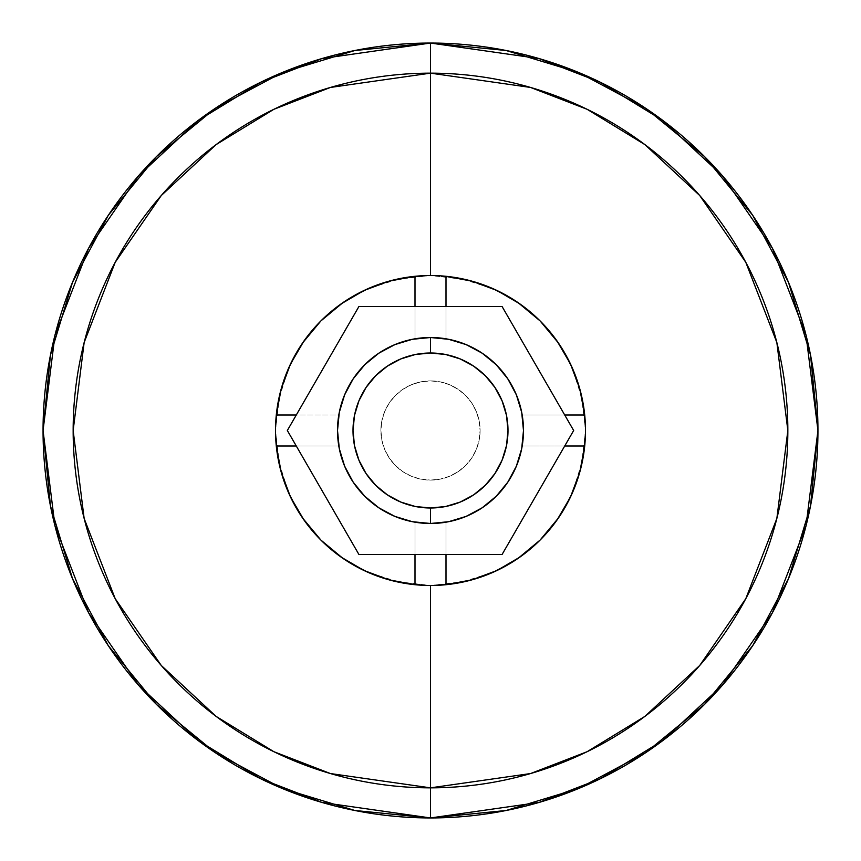 <?xml version="1.0" encoding="UTF-8"?>
<svg xmlns="http://www.w3.org/2000/svg" width="861" height="861" viewBox="0 0 861 861"><rect width="100%" height="100%" fill="white"/><g stroke="black" fill="none" stroke-linecap="round" stroke-linejoin="round"><path stroke-width="0.65" stroke-dasharray="4.3 3.23" d="M645.653 752.729L578.775 788.461L506.085 810.502L430.5 817.95A387.45 387.45 0 0 0 817.95 430.5A387.45 387.45 0 0 0 430.5 43.05A387.45 387.45 0 0 1 817.95 430.5A387.45 387.45 0 0 1 430.5 817.95L354.915 810.502L282.225 788.461L215.142 752.579M482.795 576.396L493.041 572.296L460.732 582.499L430.5 585.48A154.98 154.98 0 0 0 585.48 430.5A154.98 154.98 0 0 0 430.5 275.52A154.98 154.98 0 0 0 275.52 430.5A154.98 154.98 0 0 0 430.5 585.48L395.231 581.412M445.998 522.186A92.988 92.988 0 0 0 522.186 445.998A92.988 92.988 0 0 1 445.998 522.186L445.998 554.484L445.998 522.186L459.925 518.709L445.998 522.186L445.998 584.705L445.998 522.186M415.002 522.186A92.988 92.988 0 0 1 338.814 445.998A92.988 92.988 0 0 0 415.002 522.186L401.075 518.709L387.859 513.134L375.644 505.59L364.752 496.248L355.41 485.356L347.866 473.141L342.291 459.925L338.814 445.998L296.281 445.998L338.814 445.998L342.291 459.925L347.866 473.141L355.41 485.356L364.752 496.248L375.644 505.59L387.859 513.134L401.075 518.709L415.002 522.186L415.002 584.705L415.002 522.186M522.186 445.998L518.709 459.925L513.134 473.141L505.59 485.356L496.248 496.248L485.356 505.59L473.141 513.134L459.925 518.709L473.141 513.134L485.356 505.59L496.248 496.248L505.59 485.356L513.134 473.141L518.709 459.925L522.186 445.998L584.705 445.998L522.186 445.998M338.814 415.002A92.988 92.988 0 0 1 415.002 338.814A92.988 92.988 0 0 0 338.814 415.002L342.291 401.075L347.866 387.859L355.41 375.644L364.752 364.752L375.644 355.41L387.859 347.866L401.075 342.291L415.002 338.814L415.002 306.516L415.002 338.814L401.075 342.291L387.859 347.866L375.644 355.41L364.752 364.752L355.41 375.644L347.866 387.859L342.291 401.075L338.814 415.002L276.295 415.002L338.814 415.002M445.998 338.814A92.988 92.988 0 0 1 522.186 415.002A92.988 92.988 0 0 0 445.998 338.814L459.925 342.291L473.141 347.866L485.356 355.41L496.248 364.752L505.59 375.644L513.134 387.859L518.709 401.075L522.186 415.002L564.719 415.002L522.186 415.002L518.709 401.075L513.134 387.859L505.59 375.644L496.248 364.752L485.356 355.41L473.141 347.866L459.925 342.291L445.998 338.814L445.998 276.295L445.998 338.814M215.347 108.271L282.225 72.539L354.915 50.498L430.5 43.05L506.085 50.498L578.775 72.539L645.858 108.421M752.654 215.239L788.461 282.225L810.502 354.915L817.95 430.5L810.502 506.085L788.461 578.775L752.783 645.556M108.346 645.761L72.539 578.775L50.498 506.085L43.05 430.5L50.498 354.915L72.539 282.225L108.217 215.444M584.705 415.002L522.186 415.002L584.705 415.002M415.002 276.295L415.002 338.814L415.002 276.295M378.205 284.604L367.959 288.704L400.268 278.501L430.5 275.52A154.98 154.98 0 0 0 275.52 430.5A154.98 154.98 0 0 0 430.5 585.48A154.98 154.98 0 0 1 276.295 445.998L338.814 445.998L276.295 445.998A154.98 154.98 0 0 0 430.5 585.48A154.98 154.98 0 0 0 585.48 430.5A154.98 154.98 0 0 0 430.5 275.52L465.769 279.588M430.629 43.05L430.5 43.05A387.45 387.45 0 0 0 43.05 430.5A387.45 387.45 0 0 0 430.5 817.95A387.45 387.45 0 0 1 43.05 430.5A387.45 387.45 0 0 1 430.5 43.05A387.45 387.45 0 0 0 43.05 430.5A387.45 387.45 0 0 0 430.5 817.95A387.45 387.45 0 0 0 817.95 430.5A387.45 387.45 0 0 0 430.5 43.05L430.371 43.05M482.795 284.604L493.041 288.704L460.732 278.501L430.5 275.52L395.231 279.588M518.085 302.641L510.218 297.594L516.6 301.641L540.213 321.045M558.358 342.915L563.406 350.782L559.359 344.4L539.955 320.787M576.396 378.205L572.296 367.959L582.499 400.268L585.48 430.5L581.412 465.769M576.396 482.795L572.296 493.041L582.499 460.732L585.48 430.5L581.412 395.231M558.358 518.085L563.406 510.218L559.359 516.6L539.955 540.213M518.085 558.358L510.218 563.406L516.6 559.359L540.213 539.955M378.205 576.396L367.959 572.296L400.268 582.499L430.5 585.48L465.769 581.412M342.915 558.358L350.782 563.406L344.4 559.359L320.787 539.955M302.641 518.085L297.594 510.218L301.641 516.6L321.045 540.213M284.604 482.795L288.704 493.041L278.501 460.732L275.52 430.5L279.588 395.231M284.604 378.205L288.704 367.959L278.501 400.268L275.52 430.5L279.588 465.769M302.641 342.915L297.594 350.782L301.641 344.4L321.045 320.787M342.915 302.641L350.782 297.594L344.4 301.641L320.787 321.045M446.03 276.306A154.98 154.98 0 0 1 472.032 281.192A154.98 154.98 0 0 0 446.03 276.306M579.808 388.968A154.98 154.98 0 0 1 584.694 414.97A154.98 154.98 0 0 0 579.808 388.968M584.694 446.03A154.98 154.98 0 0 1 579.808 472.032A154.98 154.98 0 0 0 584.694 446.03M472.032 579.808A154.98 154.98 0 0 1 446.03 584.694A154.98 154.98 0 0 0 472.032 579.808M276.295 415.002A154.98 154.98 0 0 1 430.5 275.52A154.98 154.98 0 0 0 276.295 415.002M430.5 480.094A49.594 49.594 0 0 0 480.094 430.5A49.594 49.594 0 0 0 430.5 380.906A49.594 49.594 0 0 1 480.094 430.5A49.594 49.594 0 0 1 430.5 480.094L420.825 479.136L411.526 476.316L402.948 471.731L395.436 465.564L389.269 458.052L384.684 449.474L381.864 440.175L380.906 430.5L381.864 420.825L384.684 411.526L389.269 402.948L395.436 395.436L402.948 389.269L411.526 384.684L420.825 381.864L430.5 380.906L440.175 381.864L449.474 384.684L458.052 389.269L465.564 395.436L471.731 402.948L476.316 411.526L479.136 420.825L480.094 430.5L479.136 440.175L476.316 449.474L471.731 458.052L465.564 465.564L458.052 471.731L449.474 476.316L440.175 479.136L430.5 480.094A49.594 49.594 0 0 1 380.906 430.5A49.594 49.594 0 0 1 430.5 380.906A49.594 49.594 0 0 0 380.906 430.5A49.594 49.594 0 0 0 430.5 480.094L440.175 479.136L449.474 476.316L458.052 471.731L465.564 465.564L471.731 458.052L476.316 449.474L479.136 440.175L480.094 430.5L479.136 420.825L476.316 411.526L471.731 402.948L465.564 395.436L458.052 389.269L449.474 384.684L440.175 381.864L430.5 380.906L420.825 381.864L411.526 384.684L402.948 389.269L395.436 395.436L389.269 402.948L384.684 411.526L381.864 420.825L380.906 430.5L381.864 440.175L384.684 449.474L389.269 458.052L395.436 465.564L402.948 471.731L411.526 476.316L420.825 479.136L430.5 480.094M430.5 523.488A92.988 92.988 0 0 0 523.488 430.5A92.988 92.988 0 0 0 430.5 337.512A92.988 92.988 0 0 0 337.512 430.5A92.988 92.988 0 0 0 430.5 523.488M502.081 554.484L573.663 430.5L502.081 306.516L358.919 306.516L287.337 430.5L358.919 554.484L502.081 554.484L358.919 554.484L287.337 430.5L358.919 306.516L502.081 306.516L573.663 430.5L502.081 554.484"/><path stroke-width="1.29" d="M584.705 445.998A154.98 154.98 0 0 1 415.002 584.705L415.002 554.484L415.002 584.705A154.98 154.98 0 0 1 276.295 445.998L281.192 472.054L290.469 496.905L303.836 519.807L320.916 540.084L341.193 557.164L364.095 570.531L388.946 579.808L415.002 584.705A154.98 154.98 0 0 0 445.998 584.705L472.054 579.808L496.905 570.531L519.807 557.164L540.084 540.084L557.164 519.807L570.531 496.905L579.808 472.054L584.705 445.998L564.719 445.998L584.705 445.998A154.98 154.98 0 0 0 584.705 415.002A154.98 154.98 0 0 1 584.705 445.998M445.998 276.295A154.98 154.98 0 0 1 584.705 415.002L579.808 388.946L570.531 364.095L557.164 341.193L540.084 320.916L519.807 303.836L496.905 290.469L472.054 281.192L445.998 276.295L445.998 306.516L445.998 276.295A154.98 154.98 0 0 0 430.5 275.52A154.98 154.98 0 0 1 445.998 276.295M445.998 554.484L445.998 584.705L445.998 554.484M296.281 445.998L276.295 445.998A154.98 154.98 0 0 1 430.5 275.52A154.98 154.98 0 0 0 415.002 276.295L388.946 281.192L364.095 290.469L341.193 303.836L320.916 320.916L303.836 341.193L290.469 364.095L281.192 388.946L276.295 415.002L296.281 415.002L276.295 415.002A154.98 154.98 0 0 0 276.295 445.998L296.281 445.998M415.002 306.516L415.002 276.295L415.002 306.516M564.719 415.002L584.705 415.002L564.719 415.002M645.653 108.271L578.775 72.539L506.085 50.498L578.775 72.539L645.761 108.346L704.47 156.53L752.503 215.013L704.47 156.53L645.858 108.421M704.47 704.47L752.654 645.761L704.47 704.47L645.858 752.579L704.47 704.47L645.761 752.654L578.775 788.461L645.653 752.729M215.347 752.729L282.225 788.461L354.915 810.502L282.225 788.461L215.239 752.654L156.53 704.47L108.497 645.987L156.53 704.47L215.142 752.579M156.53 156.53L108.346 215.239L156.53 156.53L215.142 108.421L156.53 156.53L215.239 108.346L282.225 72.539L215.347 108.271M430.371 817.95L354.915 810.502L430.5 817.95A387.45 387.45 0 0 1 43.05 430.5A387.45 387.45 0 0 1 430.5 43.05L322.014 58.548L260.722 82.225L198.03 120.54L138.589 175.741L88.629 248.172L54.975 335.123L43.05 430.5L54.975 525.877L88.629 612.828L138.589 685.259L198.03 740.46L260.722 778.774L322.014 802.452L430.5 817.95L538.986 802.452L600.278 778.774L662.97 740.46L722.411 685.259L772.371 612.828L806.025 525.877L817.95 430.5L806.025 335.123L772.371 248.172L722.411 175.741L662.97 120.54L600.278 82.225L538.986 58.548L430.5 43.05A387.45 387.45 0 0 1 817.95 430.5A387.45 387.45 0 0 1 430.5 817.95L430.5 787.847A357.347 357.347 0 0 0 787.847 430.5A357.347 357.347 0 0 0 430.5 73.153L530.559 87.445L587.094 109.282L644.911 144.616L699.735 195.533L745.809 262.336L776.859 342.538L787.847 430.5L776.859 518.462L745.809 598.664L699.735 665.467L644.911 716.384L587.094 751.718L530.559 773.555L430.5 787.847L430.5 585.48A154.98 154.98 0 0 0 446.03 584.694A154.98 154.98 0 0 1 430.5 585.48L430.5 817.95L506.085 810.502L578.775 788.461L506.085 810.502L430.629 817.95M704.632 704.298L752.579 645.858M752.783 645.556L788.461 578.775L810.502 506.085L817.95 430.629M752.729 645.653L788.461 578.775L810.502 506.085L817.95 430.5L810.502 354.915L788.461 282.225L752.729 215.347L788.461 282.225L810.502 354.915L817.95 430.371M752.654 215.239L704.47 156.53L645.761 108.346M430.371 43.05L354.915 50.498L282.225 72.539L354.915 50.498L430.5 43.05L430.5 73.153L430.5 43.05L506.085 50.498L430.629 43.05M156.368 156.702L108.421 215.142M108.217 215.444L72.539 282.225L50.498 354.915L43.05 430.371M108.271 215.347L72.539 282.225L50.498 354.915L43.05 430.5L50.498 506.085L72.539 578.775L108.271 645.653L72.539 578.775L50.498 506.085L43.05 430.629M108.346 645.761L156.53 704.47L215.239 752.654M465.769 279.588L482.795 284.604M493.041 288.704L510.218 297.594L493.041 288.704M540.213 321.045L558.358 342.915M563.406 350.782L572.296 367.959L563.406 350.782M581.412 465.769L576.396 482.795M572.296 493.041L563.406 510.218L572.296 493.041M539.955 540.213L518.085 558.358M510.218 563.406L493.041 572.296L510.218 563.406M395.231 581.412L378.205 576.396M367.959 572.296L350.782 563.406L367.959 572.296M320.787 539.955L302.641 518.085M297.594 510.218L288.704 493.041L297.594 510.218M279.588 395.231L284.604 378.205M288.704 367.959L297.594 350.782L288.704 367.959M321.045 320.787L342.915 302.641M350.782 297.594L367.959 288.704L350.782 297.594M430.5 73.153L430.5 275.52A154.98 154.98 0 0 1 446.03 276.306A154.98 154.98 0 0 0 430.5 275.52L430.5 73.153A357.347 357.347 0 0 0 73.153 430.5A357.347 357.347 0 0 0 430.5 787.847L330.441 773.555L273.906 751.718L216.089 716.384L161.265 665.467L115.191 598.664L84.141 518.462L73.153 430.5L84.141 342.538L115.191 262.336L161.265 195.533L216.089 144.616L273.906 109.282L330.441 87.445L430.5 73.153M472.032 281.192A154.98 154.98 0 0 1 579.808 388.968A154.98 154.98 0 0 0 472.032 281.192M584.694 414.97A154.98 154.98 0 0 1 584.694 446.03A154.98 154.98 0 0 0 584.694 414.97M579.808 472.032A154.98 154.98 0 0 1 472.032 579.808A154.98 154.98 0 0 0 579.808 472.032M276.295 445.998A154.98 154.98 0 0 1 276.295 415.002A154.98 154.98 0 0 0 276.295 445.998M465.769 581.412L482.795 576.396M540.213 539.955L558.358 518.085M581.412 395.231L576.396 378.205M539.955 320.787L518.085 302.641M395.231 279.588L378.205 284.604M320.787 321.045L302.641 342.915M279.588 465.769L284.604 482.795M321.045 540.213L342.915 558.358M430.5 337.512L430.5 353.01A77.49 77.49 0 0 1 507.99 430.5A77.49 77.49 0 0 1 430.5 507.99L430.5 523.488A92.988 92.988 0 0 0 523.488 430.5A92.988 92.988 0 0 0 430.5 337.512A92.988 92.988 0 0 1 523.488 430.5A92.988 92.988 0 0 1 430.5 523.488L412.354 521.701L394.919 516.406L378.84 507.818L364.752 496.248L353.182 482.16L344.594 466.081L339.299 448.646L337.512 430.5L339.299 412.354L344.594 394.919L353.182 378.84L364.752 364.752L378.84 353.182L394.919 344.594L412.354 339.299L430.5 337.512L448.646 339.299L466.081 344.594L482.16 353.182L496.248 364.752L507.818 378.84L516.406 394.919L521.701 412.354L523.488 430.5L521.701 448.646L516.406 466.081L507.818 482.16L496.248 496.248L482.16 507.818L466.081 516.406L448.646 521.701L430.5 523.488A92.988 92.988 0 0 1 337.512 430.5A92.988 92.988 0 0 1 430.5 337.512A92.988 92.988 0 0 0 337.512 430.5A92.988 92.988 0 0 0 430.5 523.488L430.5 507.99A77.49 77.49 0 0 1 353.01 430.5A77.49 77.49 0 0 1 430.5 353.01L430.5 337.512M358.919 554.484L502.081 554.484L573.663 430.5L502.081 306.516L358.919 306.516L287.337 430.5L358.919 554.484L287.337 430.5L358.919 306.516L502.081 306.516L573.663 430.5L502.081 554.484L358.919 554.484M430.5 507.99L445.621 506.505L460.151 502.092L473.55 494.935L485.292 485.292L494.935 473.55L502.092 460.151L506.505 445.621L507.99 430.5L506.505 415.379L502.092 400.849L494.935 387.45L485.292 375.708L473.55 366.065L460.151 358.908L445.621 354.495L430.5 353.01L415.379 354.495L400.849 358.908L387.45 366.065L375.708 375.708L366.065 387.45L358.908 400.849L354.495 415.379L353.01 430.5L354.495 445.621L358.908 460.151L366.065 473.55L375.708 485.292L387.45 494.935L400.849 502.092L415.379 506.505L430.5 507.99"/></g></svg>
